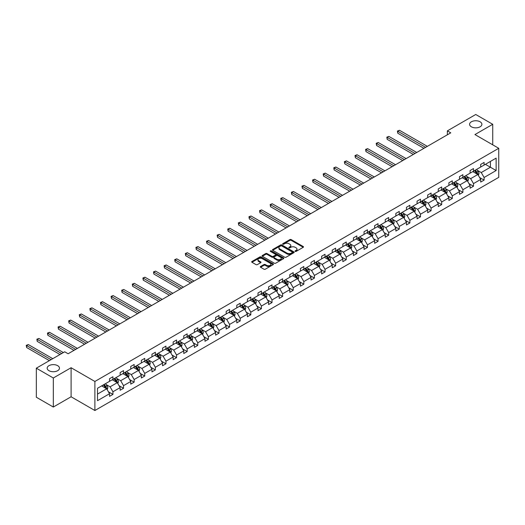 <?xml version="1.0" encoding="UTF-8"?>
<svg xmlns="http://www.w3.org/2000/svg" width="525" height="525" viewBox="0 0 525 525"><rect width="100%" height="100%" fill="white"/><g stroke="black" fill="none" stroke-linecap="round" stroke-linejoin="round"><path stroke-width="0.79" d="M57.671 365.669A6.156 3.55 0 0 0 50.964 364.901A6.156 3.55 0 0 0 47.165 368.183A6.156 3.55 0 0 0 48.969 370.696A6.156 3.55 0 0 0 55.676 371.464A6.156 3.55 0 0 0 59.469 368.183A6.156 3.55 0 0 0 57.671 365.669M480.093 121.787A6.156 3.55 0 0 0 473.386 121.019A6.156 3.55 0 0 0 469.586 124.3A6.156 3.55 0 0 0 471.391 126.814A6.156 3.55 0 0 0 478.091 127.582A6.156 3.55 0 0 0 481.891 124.3A6.156 3.55 0 0 0 480.093 121.787M295.207 251.396A0.663 0.381 0 0 0 296.139 251.396L303.233 247.301A0.945 0.545 0 0 0 303.509 246.914A0.945 0.545 0 0 0 303.233 246.533L291.217 239.597A0.945 0.545 0 0 0 289.885 239.597L282.798 243.692A0.663 0.381 0 0 0 283.73 244.23L284.648 243.698A3.019 1.746 0 0 1 288.921 243.698L289.918 244.276A3.019 1.746 0 0 1 290.804 245.51A3.019 1.746 0 0 1 289.918 246.743L288.999 247.275A0.663 0.381 0 0 0 289.938 247.813L290.85 247.282A3.019 1.746 0 0 1 295.122 247.282L296.126 247.859A3.019 1.746 0 0 1 297.006 249.093A3.019 1.746 0 0 1 296.126 250.327L295.207 250.858A0.663 0.381 0 0 0 295.207 251.396L295.207 250.858M260.59 266.483A0.945 0.545 0 0 0 260.315 266.871A0.945 0.545 0 0 0 260.59 267.258L263.963 269.2A0.945 0.545 0 0 0 265.296 269.2L273.171 264.659A0.945 0.545 0 0 0 273.446 264.272A0.945 0.545 0 0 0 273.171 263.885L261.161 256.955A0.945 0.545 0 0 0 259.822 256.955L251.954 261.496A0.945 0.545 0 0 0 251.678 261.883A0.945 0.545 0 0 0 251.954 262.27L256.023 264.62A0.945 0.545 0 0 0 257.355 264.62L260.728 262.671A0.945 0.545 0 0 0 261.004 262.29A0.945 0.545 0 0 0 260.728 261.903L258.707 260.735A2.527 1.457 0 0 1 257.965 259.704A2.527 1.457 0 0 1 259.527 258.359A2.527 1.457 0 0 1 262.277 258.674L270.185 263.242A2.527 1.457 0 0 1 270.926 264.272A2.527 1.457 0 0 1 269.364 265.617A2.527 1.457 0 0 1 266.615 265.302L265.296 264.541A0.945 0.545 0 0 0 263.963 264.541L260.59 266.483L260.59 267.258L263.963 265.328L263.963 264.541M71.098 367.73L53.32 377.993L36.323 368.183L36.323 397.228L53.32 407.039L71.098 396.775L94.887 410.511L94.887 381.465L71.098 367.73L71.098 396.775M492.732 144.828L492.732 124.3L474.954 134.564L498.75 148.299L94.887 381.465M492.732 124.3L475.742 114.489L447.359 130.876L447.359 134.8M36.323 368.183L64.706 351.796L68.106 353.758L450.758 132.838L447.359 130.876M284.714 257.224A0.945 0.545 0 0 0 286.046 257.224L293.921 252.676A0.945 0.545 0 0 0 294.197 252.289A0.945 0.545 0 0 0 293.921 251.908L281.912 244.972A0.945 0.545 0 0 0 280.58 244.972L272.705 249.519A0.945 0.545 0 0 0 272.429 249.9A0.945 0.545 0 0 0 272.705 250.287L284.714 257.224M270.664 251.534A0.663 0.381 0 0 1 271.333 251.632L283.533 258.674L275.671 263.209A0.945 0.545 0 0 1 274.339 263.209L262.329 256.279L262.329 255.504A0.945 0.545 0 0 0 262.054 255.892A0.945 0.545 0 0 0 262.329 256.279M262.329 255.504L265.696 253.562A0.945 0.545 0 0 1 267.035 253.562L271.904 256.371A0.945 0.545 0 0 0 273.236 256.371L275.474 255.084A0.945 0.545 0 0 0 275.75 254.697A0.945 0.545 0 0 0 275.474 254.31L270.401 251.383A0.663 0.381 0 0 1 271.333 250.845L283.546 257.893A0.945 0.545 0 0 1 283.822 258.28A0.945 0.545 0 0 1 283.546 258.668L283.546 257.893M53.32 377.993L53.32 407.039M97.506 388.277L109.535 381.334L109.535 378.702L112.934 376.74L112.934 379.365L120.14 375.211L120.14 372.579L123.539 370.617L123.539 373.249L130.745 369.088L130.745 366.457L134.144 364.494L134.144 367.126L141.35 362.965L141.35 360.334L144.749 358.372L144.749 361.003L151.955 356.842L151.955 354.211L155.354 352.249L155.354 354.88L162.56 350.72L162.56 348.088L165.959 346.126L165.959 348.758L173.165 344.597L173.165 341.965L176.564 340.003L176.564 342.635L183.77 338.474L183.77 335.842L187.169 333.88L187.169 336.512L194.375 332.351L194.375 329.72L197.774 327.757L197.774 330.389L204.98 326.228L204.98 323.597L208.379 321.635L208.379 324.266L215.585 320.106L215.585 317.474L218.984 315.512L218.984 318.143L226.19 313.983L226.19 311.351L229.589 309.389L229.589 312.021L236.795 307.86L236.795 305.228L240.194 303.266L240.194 305.898L247.4 301.737L247.4 299.106L250.799 297.143L250.799 299.775L258.005 295.614L258.005 292.983L261.404 291.021L261.404 293.652L268.61 289.492L268.61 286.86L272.009 284.898L272.009 287.529L279.215 283.369L279.215 280.737L282.614 278.775L282.614 281.407L289.82 277.246L289.82 274.614L293.219 272.652L293.219 275.284L300.425 271.123L300.425 268.498L303.824 266.529L303.824 269.161L311.03 265L311.03 262.375L314.423 260.413L314.423 263.038L321.628 258.877L321.628 256.252L325.027 254.29L325.027 256.915L332.233 252.755L332.233 250.13L335.632 248.168L335.632 250.793L342.838 246.632L342.838 244.007L346.238 242.045L346.238 244.67L353.443 240.509L353.443 237.884L356.842 235.922L356.842 238.547L364.048 234.386L364.048 231.761L367.447 229.799L367.447 232.424L374.653 228.263L374.653 225.638L378.053 223.676L378.053 226.301L385.258 222.147L385.258 219.516L388.658 217.553L388.658 220.178L395.863 216.024L395.863 213.393L399.262 211.431L399.262 214.062L406.468 209.902L406.468 207.27L409.867 205.308L409.867 207.939L417.073 203.779L417.073 201.147L420.473 199.185L420.473 201.817L427.678 197.656L427.678 195.024L431.077 193.062L431.077 195.694L438.283 191.533L438.283 188.902L441.683 186.939L441.683 189.571L448.888 185.41L448.888 182.779L452.288 180.817L452.288 183.448L459.493 179.287L459.493 176.656L462.892 174.694L462.892 177.325L470.098 173.165L470.098 170.533L473.498 168.571L473.498 171.202L480.703 167.042L480.703 164.41L484.102 162.448L484.102 165.08L496.132 158.13L496.132 170.533L484.102 177.483L484.102 180.108L480.703 182.07L480.703 179.445L473.498 183.606L473.498 186.231L470.098 188.193L470.098 185.568L462.892 189.728L462.892 192.353L459.493 194.316L459.493 191.691L452.288 195.851L452.288 198.476L448.888 200.438L448.888 197.813L441.683 201.974L441.683 204.599L438.283 206.561L438.283 203.936L431.077 208.097L431.077 210.722L427.678 212.684L427.678 210.059L420.473 214.213L420.473 216.845L417.073 218.807L417.073 216.182L409.867 220.336L409.867 222.968L406.468 224.93L406.468 222.298L399.262 226.459L399.262 229.09L395.863 231.052L395.863 228.421L388.658 232.582L388.658 235.213L385.258 237.175L385.258 234.544L378.053 238.704L378.053 241.336L374.653 243.298L374.653 240.667L367.447 244.827L367.447 247.459L364.048 249.421L364.048 246.789L356.842 250.95L356.842 253.582L353.443 255.544L353.443 252.912L346.238 257.073L346.238 259.704L342.838 261.667L342.838 259.035L335.632 263.196L335.632 265.827L332.233 267.789L332.233 265.158L325.027 269.318L325.027 271.95L321.628 273.912L321.628 271.281L314.423 275.441L314.423 278.073L311.03 280.035L311.03 277.403L303.824 281.564L303.824 284.196L300.425 286.158L300.425 283.526L293.219 287.687L293.219 290.318L289.82 292.281L289.82 289.649L282.614 293.81L282.614 296.441L279.215 298.403L279.215 295.772L272.009 299.933L272.009 302.564L268.61 304.526L268.61 301.895L261.404 306.055L261.404 308.687L258.005 310.649L258.005 308.017L250.799 312.178L250.799 314.81L247.4 316.772L247.4 314.14L240.194 318.301L240.194 320.933L236.795 322.895L236.795 320.263L229.589 324.424L229.589 327.049L226.19 329.017L226.19 326.386L218.984 330.547L218.984 333.172L215.585 335.134L215.585 332.509L208.379 336.669L208.379 339.294L204.98 341.257L204.98 338.632L197.774 342.792L197.774 345.417L194.375 347.379L194.375 344.754L187.169 348.915L187.169 351.54L183.77 353.502L183.77 350.877L176.564 355.038L176.564 357.663L173.165 359.625L173.165 357L165.959 361.161L165.959 363.786L162.56 365.748L162.56 363.123L155.354 367.283L155.354 369.908L151.955 371.871L151.955 369.246L144.749 373.4L144.749 376.031L141.35 377.993L141.35 375.368L134.144 379.523L134.144 382.154L130.745 384.116L130.745 381.485L123.539 385.645L123.539 388.277L120.14 390.239L120.14 387.608L112.934 391.768L112.934 394.4L109.535 396.362L109.535 393.73L97.506 400.68L97.506 388.277M94.887 410.511L498.75 177.345L498.75 148.299M112.258 379.759L117.285 382.666L110.079 386.827L106.148 384.556M110.079 386.827L112.934 391.768M117.285 382.666L120.14 387.608M109.535 380.704L110.079 381.019L112.934 379.365M122.863 373.636L127.89 376.543L120.684 380.704L116.753 378.433M120.684 380.704L123.539 385.645M127.89 376.543L130.745 381.485M120.14 374.581L120.684 374.896L123.539 373.249M133.468 367.513L138.495 370.42L131.289 374.581L127.358 372.31M131.289 374.581L134.144 379.523M138.495 370.42L141.35 375.368M130.745 368.458L131.289 368.773L134.144 367.126M144.073 361.39L149.1 364.298L141.894 368.458L137.963 366.188M141.894 368.458L144.749 373.4M149.1 364.298L151.955 369.246M141.35 362.335L141.894 362.65L144.749 361.003M154.678 355.267L159.705 358.175L152.499 362.335L148.568 360.065M152.499 362.335L155.354 367.283M159.705 358.175L162.56 363.123M151.955 356.212L152.499 356.527L155.354 354.88M165.283 349.145L170.31 352.052L163.104 356.212L159.173 353.942M163.104 356.212L165.959 361.161M170.31 352.052L173.165 357M162.56 350.09L163.104 350.405L165.959 348.758M175.882 343.028L180.915 345.929L173.709 350.09L169.772 347.819M173.709 350.09L176.564 355.038M180.915 345.929L183.77 350.877M173.165 343.967L173.709 344.282L176.564 342.635M186.487 336.906L191.52 339.806L184.314 343.967L180.377 341.696M184.314 343.967L187.169 348.915M191.52 339.806L194.375 344.754M183.77 337.844L184.314 338.159L187.169 336.512M197.092 330.783L202.125 333.683L194.919 337.844L190.982 335.573M194.919 337.844L197.774 342.792M202.125 333.683L204.98 338.632M194.375 331.721L194.919 332.036L197.774 330.389M207.697 324.66L212.73 327.561L205.524 331.721L201.587 329.451M205.524 331.721L208.379 336.669M212.73 327.561L215.585 332.509M204.98 325.598L205.524 325.913L208.379 324.266M218.302 318.537L223.335 321.438L216.129 325.598L212.192 323.328M216.129 325.598L218.984 330.547M223.335 321.438L226.19 326.386M215.585 319.476L216.129 319.791L218.984 318.143M228.907 312.414L233.94 315.315L226.734 319.476L222.797 317.205M226.734 319.476L229.589 324.424M233.94 315.315L236.795 320.263M226.19 313.353L226.734 313.668L229.589 312.021M239.512 306.292L244.545 309.192L237.339 313.353L233.402 311.082M237.339 313.353L240.194 318.301M244.545 309.192L247.4 314.14M236.795 307.23L237.339 307.545L240.194 305.898M250.117 300.169L255.15 303.069L247.944 307.23L244.007 304.959M247.944 307.23L250.799 312.178M255.15 303.069L258.005 308.017M247.4 301.107L247.944 301.422L250.799 299.775M260.722 294.046L265.755 296.947L258.549 301.107L254.612 298.837M258.549 301.107L261.404 306.055M265.755 296.947L268.61 301.895M258.005 294.984L258.549 295.299L261.404 293.652M271.327 287.923L276.36 290.824L269.154 294.984L265.217 292.714M269.154 294.984L272.009 299.933M276.36 290.824L279.215 295.772M268.61 288.862L269.154 289.177L272.009 287.529M281.932 281.8L286.965 284.701L279.759 288.862L275.822 286.591M279.759 288.862L282.614 293.81M286.965 284.701L289.82 289.649M279.215 282.739L279.759 283.054L282.614 281.407M292.537 275.678L297.57 278.585L290.364 282.739L286.427 280.468M290.364 282.739L293.219 287.687M297.57 278.585L300.425 283.526M289.82 276.616L290.364 276.931L293.219 275.284M303.142 269.555L308.168 272.462L300.963 276.616L297.032 274.345M300.963 276.616L303.824 281.564M308.168 272.462L311.03 277.403M300.425 270.5L300.963 270.808L303.824 269.161M313.747 263.432L318.773 266.339L311.568 270.5L307.637 268.223M311.568 270.5L314.423 275.441M318.773 266.339L321.628 271.281M311.03 264.377L311.568 264.685L314.423 263.038M324.352 257.309L329.378 260.216L322.173 264.377L318.242 262.1M322.173 264.377L325.027 269.318M329.378 260.216L332.233 265.158M321.628 258.254L322.173 258.562L325.027 256.915M334.957 251.186L339.983 254.093L332.778 258.254L328.847 255.977M332.778 258.254L335.632 263.196M339.983 254.093L342.838 259.035M332.233 252.131L332.778 252.44L335.632 250.793M345.562 245.063L350.588 247.971L343.383 252.131L339.452 249.854M343.383 252.131L346.238 257.073M350.588 247.971L353.443 252.912M342.838 246.008L343.383 246.323L346.238 244.67M356.167 238.941L361.193 241.848L353.988 246.008L350.057 243.738M353.988 246.008L356.842 250.95M361.193 241.848L364.048 246.789M353.443 239.886L353.988 240.201L356.842 238.547M366.772 232.818L371.798 235.725L364.593 239.886L360.662 237.615M364.593 239.886L367.447 244.827M371.798 235.725L374.653 240.667M364.048 233.763L364.593 234.078L367.447 232.424M377.377 226.695L382.403 229.602L375.198 233.763L371.267 231.492M375.198 233.763L378.053 238.704M382.403 229.602L385.258 234.544M374.653 227.64L375.198 227.955L378.053 226.301M387.982 220.572L393.008 223.479L385.803 227.64L381.872 225.369M385.803 227.64L388.658 232.582M393.008 223.479L395.863 228.421M385.258 221.517L385.803 221.832L388.658 220.178M398.58 214.449L403.613 217.357L396.408 221.517L392.47 219.247M396.408 221.517L399.262 226.459M403.613 217.357L406.468 222.298M395.863 215.394L396.408 215.709L399.262 214.062M409.185 208.327L414.218 211.234L407.013 215.394L403.075 213.124M407.013 215.394L409.867 220.336M414.218 211.234L417.073 216.182M406.468 209.272L407.013 209.587L409.867 207.939M419.79 202.204L424.823 205.111L417.618 209.272L413.68 207.001M417.618 209.272L420.473 214.213M424.823 205.111L427.678 210.059M417.073 203.149L417.618 203.464L420.473 201.817M430.395 196.081L435.428 198.988L428.223 203.149L424.285 200.878M428.223 203.149L431.077 208.097M435.428 198.988L438.283 203.936M427.678 197.026L428.223 197.341L431.077 195.694M441 189.958L446.033 192.865L438.828 197.026L434.89 194.755M438.828 197.026L441.683 201.974M446.033 192.865L448.888 197.813M438.283 190.903L438.828 191.218L441.683 189.571M451.605 183.842L456.638 186.743L449.433 190.903L445.495 188.632M449.433 190.903L452.288 195.851M456.638 186.743L459.493 191.691M448.888 184.78L449.433 185.095L452.288 183.448M462.21 177.719L467.243 180.62L460.038 184.78L456.1 182.51M460.038 184.78L462.892 189.728M467.243 180.62L470.098 185.568M459.493 178.657L460.038 178.973L462.892 177.325M472.815 171.596L477.848 174.497L470.643 178.657L466.705 176.387M470.643 178.657L473.498 183.606M477.848 174.497L480.703 179.445M470.098 172.535L470.643 172.85L473.498 171.202M485.395 164.332L490.422 167.239L481.248 172.535L477.31 170.264M481.248 172.535L484.102 177.483M496.132 170.533L490.422 167.239L490.422 161.431L496.132 158.13M480.703 166.412L481.248 166.727L484.102 165.08M97.506 394.085L106.68 388.789L101.653 385.882M106.68 388.789L109.535 393.73M479.581 177.502L484.102 180.108M468.976 183.625L473.498 186.231M458.371 189.748L462.892 192.353M447.766 195.871L452.288 198.476M437.161 201.994L441.683 204.599M426.556 208.117L431.077 210.722M415.951 214.233L420.473 216.845M405.346 220.356L409.867 222.968M394.741 226.478L399.262 229.09M384.136 232.601L388.658 235.213M373.531 238.724L378.053 241.336M362.926 244.847L367.447 247.459M352.321 250.97L356.842 253.582M341.716 257.092L346.238 259.704M331.118 263.215L335.632 265.827M320.512 269.338L325.027 271.95M309.908 275.461L314.423 278.073M299.303 281.584L303.824 284.196M288.697 287.707L293.219 290.318M278.092 293.829L282.614 296.441M267.488 299.952L272.009 302.564M256.882 306.075L261.404 308.687M246.277 312.198L250.799 314.81M235.673 318.321L240.194 320.933M225.067 324.443L229.589 327.049M214.463 330.566L218.984 333.172M203.857 336.689L208.379 339.294M193.252 342.812L197.774 345.417M182.648 348.935L187.169 351.54M172.043 355.058L176.564 357.663M161.438 361.18L165.959 363.786M150.833 367.303L155.354 369.908M140.227 373.419L144.749 376.031M129.623 379.542L134.144 382.154M119.018 385.665L123.539 388.277M108.419 391.788L112.934 394.4M295.47 251.488L296.126 251.107A3.019 1.746 0 0 0 297.006 249.88L297.006 249.093M290.804 245.51L290.804 246.297A3.019 1.746 0 0 1 289.918 247.524L289.268 247.905M303.233 246.533L303.233 247.301L291.217 240.384A0.945 0.545 0 0 0 289.885 240.384L283.06 244.322M293.908 252.683L281.912 245.752A0.945 0.545 0 0 0 280.58 245.752L272.718 250.294L272.705 249.519M292.254 252.558A0.663 0.381 0 0 0 292.254 252.02L281.708 245.936A0.663 0.381 0 0 0 280.777 245.936L279.812 246.494A3.019 1.746 0 0 0 278.926 247.728A3.019 1.746 0 0 0 279.812 248.955L287.017 253.116A3.019 1.746 0 0 0 291.29 253.116L292.254 252.558L292.254 253.345A0.663 0.381 0 0 0 292.445 253.076L292.445 252.289M278.926 247.728L278.926 248.509A3.019 1.746 0 0 0 279.812 249.743L279.812 248.955M292.254 253.345L291.29 253.903A3.019 1.746 0 0 1 287.017 253.903L279.812 249.743M262.342 256.285L265.696 254.349L265.696 253.562M275.75 254.697L275.75 255.485A0.945 0.545 0 0 1 275.474 255.865L273.236 257.158A0.945 0.545 0 0 1 271.904 257.158L267.035 254.349A0.945 0.545 0 0 0 265.696 254.349M276.957 259.291A2.527 1.457 0 0 0 279.707 259.606A2.527 1.457 0 0 0 281.269 258.261A2.527 1.457 0 0 0 280.527 257.23L277.738 255.623A0.945 0.545 0 0 0 276.406 255.623L274.175 256.915A0.945 0.545 0 0 0 273.892 257.296A0.945 0.545 0 0 0 274.175 257.683L276.957 259.291L276.957 260.078A2.527 1.457 0 0 0 279.707 260.393A2.527 1.457 0 0 0 281.269 259.048L281.269 258.261M273.892 257.296L273.892 258.083A0.945 0.545 0 0 0 274.175 258.471L274.175 257.683M276.957 260.078L274.175 258.471M270.926 264.272L270.926 265.053A2.527 1.457 0 0 1 269.364 266.405A2.527 1.457 0 0 1 266.615 266.09L265.296 265.328A0.945 0.545 0 0 0 263.963 265.328M257.965 259.704L257.965 260.492A2.527 1.457 0 0 0 258.707 261.522L258.707 260.735M260.728 261.903L260.728 262.671L258.707 261.522M273.171 263.885L273.171 264.659L261.161 257.736A0.945 0.545 0 0 0 259.822 257.736L251.967 262.277L251.954 261.496M478.36 175.396L478.99 173.585A2.546 1.47 -120 0 0 478.177 171.419L476.648 169.378M473.911 172.226L473.248 171.34M427.337 146.357L399.486 130.279L397.786 131.257L397.786 133.219L423.938 148.319M477.468 174.28L477.612 173.696A2.546 1.47 -120 0 0 476.884 172.161L475.355 170.126M474.718 170.494L476.398 172.738A1.299 0.748 60 0 1 476.634 173.132L477.612 173.696M474.541 170.599L476.07 172.633A2.546 1.47 60 0 1 476.7 173.841M397.786 133.219L397.412 131.047L425.637 147.341M397.412 131.047L399.486 130.279M467.755 181.519L468.385 179.707A2.546 1.47 -120 0 0 467.572 177.542L466.042 175.501M463.306 178.349L462.643 177.463M416.732 152.48L388.881 136.402L387.181 137.379L387.181 139.342L413.333 154.442M466.863 180.403L467.007 179.819A2.546 1.47 -120 0 0 466.279 178.283L464.75 176.249M464.113 176.617L465.793 178.861A1.299 0.748 60 0 1 466.029 179.255L467.007 179.819M463.936 176.722L465.465 178.756A2.546 1.47 60 0 1 466.095 179.963M387.181 139.342L386.807 137.169L415.032 153.464M386.807 137.169L388.881 136.402M457.157 187.635L457.78 185.83A2.546 1.47 -120 0 0 456.967 183.665L455.438 181.624M452.701 184.472L452.038 183.586M406.127 158.602L378.276 142.524L376.576 143.502L376.576 145.464L402.727 160.565M456.258 186.526L456.402 185.942A2.546 1.47 -120 0 0 455.674 184.406L454.151 182.372M453.508 182.739L455.188 184.984A1.299 0.748 60 0 1 455.424 185.377L456.402 185.942M453.331 182.844L454.86 184.879A2.546 1.47 60 0 1 455.497 186.08M376.576 145.464L376.202 143.286L404.427 159.587M376.202 143.286L378.276 142.524M446.552 193.758L447.175 191.953A2.546 1.47 -120 0 0 446.362 189.787L444.833 187.747M442.096 190.595L441.433 189.709M395.522 164.725L367.671 148.647L365.971 149.625L365.971 151.587L392.123 166.688M445.659 192.649L445.797 192.065A2.546 1.47 -120 0 0 445.069 190.529L443.546 188.495M442.903 188.862L444.583 191.107A1.299 0.748 60 0 1 444.819 191.5L445.797 192.065M442.726 188.967L444.255 191.002A2.546 1.47 60 0 1 444.892 192.202M365.971 151.587L365.597 149.408L393.822 165.71M365.597 149.408L367.671 148.647M435.947 199.881L436.57 198.076A2.546 1.47 -120 0 0 435.757 195.91L434.227 193.869M431.491 196.718L430.828 195.832M384.917 170.848L357.066 154.77L355.366 155.748L355.366 157.71L381.517 172.81M435.054 198.772L435.192 198.188A2.546 1.47 -120 0 0 434.464 196.652L432.941 194.618M432.298 194.985L433.978 197.229A1.299 0.748 60 0 1 434.214 197.623L435.192 198.188M432.121 195.09L433.65 197.124A2.546 1.47 60 0 1 434.287 198.325M355.366 157.71L354.998 155.531L383.217 171.826M354.998 155.531L357.066 154.77M425.342 206.003L425.965 204.199A2.546 1.47 -120 0 0 425.152 202.033L423.623 199.992M420.886 202.84L420.23 201.954M374.312 176.971L346.467 160.893L344.767 161.871L344.767 163.833L370.913 178.933M424.449 204.894L424.587 204.31A2.546 1.47 -120 0 0 423.859 202.775L422.336 200.74M421.693 201.108L423.373 203.352A1.299 0.748 60 0 1 423.609 203.746L424.587 204.31M421.516 201.213L423.045 203.247A2.546 1.47 60 0 1 423.682 204.448M344.767 163.833L344.393 161.654L372.612 177.949M344.393 161.654L346.467 160.893M414.737 212.126L415.36 210.322A2.546 1.47 -120 0 0 414.547 208.156L413.024 206.115M410.281 208.963L409.625 208.077M363.707 183.094L335.862 167.016L334.162 167.993L334.162 169.956L360.314 185.056M413.844 211.017L413.982 210.433A2.546 1.47 -120 0 0 413.254 208.898L411.731 206.863M411.088 207.231L412.768 209.475A1.299 0.748 60 0 1 413.004 209.869L413.982 210.433M410.911 207.336L412.44 209.37A2.546 1.47 60 0 1 413.077 210.571M334.162 169.956L333.788 167.777L362.007 184.072M333.788 167.777L335.862 167.016M404.132 218.249L404.755 216.444A2.546 1.47 -120 0 0 403.942 214.279L402.419 212.238M399.676 215.086L399.02 214.2M353.108 189.217L325.257 173.138L323.558 174.116L323.558 176.078L349.709 191.179M403.239 217.14L403.377 216.556A2.546 1.47 -120 0 0 402.649 215.02L401.126 212.986M400.49 213.353L402.163 215.598A1.299 0.748 60 0 1 402.399 215.992L403.377 216.556M400.306 213.458L401.835 215.493A2.546 1.47 60 0 1 402.472 216.694M323.558 176.078L323.183 173.9L351.409 190.194M323.183 173.9L325.257 173.138M393.527 224.372L394.15 222.567A2.546 1.47 -120 0 0 393.337 220.402L391.814 218.361M389.077 221.209L388.415 220.323M342.503 195.339L314.652 179.261L312.952 180.239L312.952 182.201L339.104 197.302M392.634 223.263L392.772 222.679A2.546 1.47 -120 0 0 392.044 221.143L390.521 219.109M389.885 219.476L391.565 221.721A1.299 0.748 60 0 1 391.794 222.114L392.772 222.679M389.708 219.575L391.23 221.616A2.546 1.47 60 0 1 391.867 222.817M312.952 182.201L312.578 180.023L340.804 196.317M312.578 180.023L314.652 179.261M382.922 230.495L383.545 228.69A2.546 1.47 -120 0 0 382.732 226.518L381.209 224.483M378.473 227.332L377.81 226.446M331.898 201.462L304.047 185.384L302.348 186.362L302.348 188.324L328.499 203.424M382.029 229.386L382.174 228.802A2.546 1.47 -120 0 0 381.439 227.266L379.916 225.232M379.28 225.599L380.96 227.837A1.299 0.748 60 0 1 381.189 228.237L382.174 228.802M379.102 225.698L380.625 227.738A2.546 1.47 60 0 1 381.262 228.939M302.348 188.324L301.973 186.145L330.199 202.44M301.973 186.145L304.047 185.384M372.317 236.618L372.94 234.813A2.546 1.47 -120 0 0 372.127 232.641L370.604 230.606M367.867 233.454L367.205 232.568M321.293 207.585L293.442 191.507L291.743 192.485L291.743 194.447L317.894 209.547M371.424 235.508L371.569 234.924A2.546 1.47 -120 0 0 370.834 233.389L369.311 231.354M368.675 231.722L370.355 233.96A1.299 0.748 60 0 1 370.591 234.36L371.569 234.924M368.498 231.82L370.02 233.861A2.546 1.47 60 0 1 370.657 235.062M291.743 194.447L291.368 192.268L319.594 208.563M291.368 192.268L293.442 191.507M361.712 242.74L362.335 240.936A2.546 1.47 -120 0 0 361.522 238.763L359.999 236.729M357.262 239.577L356.6 238.691M310.688 213.708L282.837 197.63L281.137 198.607L281.137 200.57L307.289 215.67M360.819 241.631L360.964 241.047A2.546 1.47 -120 0 0 360.235 239.512L358.706 237.477M358.07 237.845L359.75 240.082A1.299 0.748 60 0 1 359.986 240.476L360.964 241.047M357.892 237.943L359.415 239.984A2.546 1.47 60 0 1 360.052 241.185M281.137 200.57L280.763 198.391L308.989 214.686M280.763 198.391L282.837 197.63M351.107 248.863L351.73 247.058A2.546 1.47 -120 0 0 350.917 244.886L349.394 242.852M346.658 245.7L345.995 244.814M300.083 219.831L272.232 203.746L270.533 204.73L270.533 206.692L296.684 221.793M350.214 247.754L350.359 247.17A2.546 1.47 -120 0 0 349.63 245.634L348.101 243.6M347.465 243.968L349.145 246.205A1.299 0.748 60 0 1 349.381 246.599L350.359 247.17M347.288 244.066L348.81 246.107A2.546 1.47 60 0 1 349.447 247.308M270.533 206.692L270.158 204.514L298.384 220.808M270.158 204.514L272.232 203.746M340.502 254.986L341.125 253.181A2.546 1.47 -120 0 0 340.312 251.009L338.789 248.975M336.053 251.823L335.39 250.937M289.478 225.953L261.627 209.869L259.928 210.853L259.928 212.815L286.079 227.916M339.609 253.877L339.754 253.286A2.546 1.47 -120 0 0 339.025 251.757L337.496 249.723M336.86 250.09L338.54 252.328A1.299 0.748 60 0 1 338.776 252.722L339.754 253.286M336.683 250.189L338.205 252.23A2.546 1.47 60 0 1 338.842 253.431M259.928 212.815L259.553 210.637L287.779 226.931M259.553 210.637L261.627 209.869M329.897 261.109L330.52 259.304A2.546 1.47 -120 0 0 329.707 257.132L328.184 255.098M325.447 257.939L324.785 257.06M278.873 232.076L251.022 215.992L249.323 216.976L249.323 218.938L275.474 234.038M329.004 260L329.149 259.409A2.546 1.47 -120 0 0 328.42 257.88L326.891 255.839M326.255 256.213L327.935 258.451A1.299 0.748 60 0 1 328.171 258.845L329.149 259.409M326.077 256.312L327.6 258.353A2.546 1.47 60 0 1 328.237 259.553M249.323 218.938L248.948 216.759L277.174 233.054M248.948 216.759L251.022 215.992M319.292 267.232L319.915 265.427A2.546 1.47 -120 0 0 319.108 263.255L317.579 261.22M314.842 264.062L314.18 263.183M268.268 238.199L240.417 222.114L238.718 223.099L238.718 225.061L264.869 240.161M318.399 266.123L318.544 265.532A2.546 1.47 -120 0 0 317.815 264.003L316.286 261.962M315.65 262.336L317.33 264.574A1.299 0.748 60 0 1 317.566 264.967L318.544 265.532M315.473 262.434L316.995 264.475A2.546 1.47 60 0 1 317.632 265.676M238.718 225.061L238.343 222.882L266.569 239.177M238.343 222.882L240.417 222.114M308.687 273.354L309.31 271.55A2.546 1.47 -120 0 0 308.503 269.377L306.974 267.343M304.238 270.185L303.575 269.305M257.663 244.322L229.812 228.237L228.113 229.222L228.113 231.184L254.264 246.284M307.794 272.239L307.939 271.655A2.546 1.47 -120 0 0 307.21 270.126L305.681 268.085M305.045 268.459L306.725 270.697A1.299 0.748 60 0 1 306.961 271.09L307.939 271.655M304.868 268.557L306.39 270.598A2.546 1.47 60 0 1 307.027 271.799M228.113 231.184L227.738 229.005L255.964 245.3M227.738 229.005L229.812 228.237M298.082 279.477L298.705 277.673A2.546 1.47 -120 0 0 297.898 275.5L296.369 273.466M293.632 276.308L292.97 275.428M247.058 250.438L219.207 234.36L217.507 235.344L217.507 237.307L243.659 252.407M297.189 278.362L297.334 277.777A2.546 1.47 -120 0 0 296.605 276.248L295.076 274.207M294.44 274.582L296.12 276.819A1.299 0.748 60 0 1 296.356 277.213L297.334 277.777M294.262 274.68L295.785 276.721A2.546 1.47 60 0 1 296.422 277.922M217.507 237.307L217.133 235.128L245.359 251.423M217.133 235.128L219.207 234.36M287.477 285.6L288.107 283.795A2.546 1.47 -120 0 0 287.293 281.623L285.764 279.589M283.027 282.43L282.365 281.551M236.453 256.561L208.602 240.483L206.902 241.467L206.902 243.429L233.054 258.523M286.584 284.484L286.729 283.9A2.546 1.47 -120 0 0 286 282.371L284.471 280.33M283.835 280.698L285.515 282.942A1.299 0.748 60 0 1 285.751 283.336L286.729 283.9M283.658 280.803L285.187 282.844A2.546 1.47 60 0 1 285.817 284.045M206.902 243.429L206.528 241.251L234.754 257.545M206.528 241.251L208.602 240.483M276.872 291.723L277.502 289.918A2.546 1.47 -120 0 0 276.688 287.746L275.159 285.712M272.423 288.553L271.76 287.674M225.848 262.684L197.997 246.606L196.298 247.59L196.298 249.552L222.449 264.646M275.979 290.607L276.124 290.023A2.546 1.47 -120 0 0 275.395 288.494L273.866 286.453M273.23 286.821L274.91 289.065A1.299 0.748 60 0 1 275.146 289.459L276.124 290.023M273.053 286.926L274.582 288.967A2.546 1.47 60 0 1 275.212 290.168M196.298 249.552L195.923 247.373L224.149 263.668M195.923 247.373L197.997 246.606M266.267 297.846L266.897 296.041A2.546 1.47 -120 0 0 266.083 293.869L264.554 291.834M261.817 294.676L261.155 293.797M215.243 268.807L187.392 252.728L185.692 253.713L185.692 255.675L211.844 270.769M265.374 296.73L265.519 296.146A2.546 1.47 -120 0 0 264.79 294.617L263.261 292.576M262.625 292.943L264.305 295.188A1.299 0.748 60 0 1 264.541 295.582L265.519 296.146M262.447 293.048L263.977 295.083A2.546 1.47 60 0 1 264.607 296.29M185.692 255.675L185.318 253.496L213.544 269.791M185.318 253.496L187.392 252.728M255.662 303.968L256.292 302.164A2.546 1.47 -120 0 0 255.478 299.992L253.949 297.957M251.213 300.799L250.55 299.919M204.638 274.929L176.787 258.851L175.088 259.836L175.088 261.798L201.239 276.892M254.769 302.853L254.914 302.269A2.546 1.47 -120 0 0 254.185 300.74L252.656 298.699M252.02 299.066L253.7 301.311A1.299 0.748 60 0 1 253.936 301.704L254.914 302.269M251.843 299.171L253.372 301.206A2.546 1.47 60 0 1 254.002 302.413M175.088 261.798L174.713 259.619L202.939 275.914M174.713 259.619L176.787 258.851M245.057 310.091L245.687 308.287A2.546 1.47 -120 0 0 244.873 306.114L243.344 304.08M240.607 306.922L239.945 306.042M194.033 281.052L166.182 264.974L164.482 265.958L164.482 267.921L190.634 283.014M244.164 308.976L244.309 308.392A2.546 1.47 -120 0 0 243.58 306.863L242.051 304.822M241.415 305.189L243.095 307.433A1.299 0.748 60 0 1 243.331 307.827L244.309 308.392M241.238 305.294L242.767 307.328A2.546 1.47 60 0 1 243.397 308.536M164.482 267.921L164.108 265.742L192.334 282.037M164.108 265.742L166.182 264.974M234.458 316.214L235.082 314.409A2.546 1.47 -120 0 0 234.268 312.237L232.739 310.203M230.002 313.044L229.34 312.165M183.428 287.175L155.577 271.097L153.877 272.081L153.877 274.043L180.029 289.137M233.559 315.098L233.704 314.514A2.546 1.47 -120 0 0 232.975 312.985L231.453 310.944M230.81 311.312L232.49 313.556A1.299 0.748 60 0 1 232.726 313.95L233.704 314.514M230.632 311.417L232.162 313.451A2.546 1.47 60 0 1 232.798 314.659M153.877 274.043L153.503 271.865L181.729 288.159M153.503 271.865L155.577 271.097M223.853 322.337L224.477 320.526A2.546 1.47 -120 0 0 223.663 318.36L222.134 316.319M219.398 319.167L218.735 318.281M172.823 293.298L144.972 277.22L143.273 278.204L143.273 280.166L169.424 295.26M222.961 321.221L223.099 320.637A2.546 1.47 -120 0 0 222.37 319.108L220.848 317.067M220.205 317.435L221.885 319.679A1.299 0.748 60 0 1 222.121 320.073L223.099 320.637M220.027 317.54L221.557 319.574A2.546 1.47 60 0 1 222.193 320.782M143.273 280.166L142.898 277.988L171.124 294.282M142.898 277.988L144.972 277.22M213.248 328.46L213.872 326.648A2.546 1.47 -120 0 0 213.058 324.483L211.529 322.442M208.793 325.29L208.13 324.404M162.218 299.421L134.367 283.342L132.667 284.32L132.667 286.289L158.819 301.383M212.356 327.344L212.494 326.76A2.546 1.47 -120 0 0 211.765 325.231L210.243 323.19M209.6 323.558L211.28 325.802A1.299 0.748 60 0 1 211.516 326.196L212.494 326.76M209.423 323.662L210.952 325.697A2.546 1.47 60 0 1 211.588 326.904M132.667 286.289L132.3 284.11L160.519 300.405M132.3 284.11L134.367 283.342M202.643 334.582L203.267 332.771A2.546 1.47 -120 0 0 202.453 330.606L200.924 328.565M198.188 331.413L197.531 330.527M151.613 305.543L123.769 289.465L122.069 290.443L122.069 292.405L148.214 307.506M201.751 333.467L201.889 332.883A2.546 1.47 -120 0 0 201.16 331.347L199.638 329.313M198.995 329.68L200.675 331.925A1.299 0.748 60 0 1 200.911 332.318L201.889 332.883M198.817 329.785L200.347 331.82A2.546 1.47 60 0 1 200.983 333.027M122.069 292.405L121.695 290.233L149.914 306.528M121.695 290.233L123.769 289.465M192.038 340.705L192.662 338.894A2.546 1.47 -120 0 0 191.848 336.728L190.326 334.688M187.582 337.536L186.926 336.65M141.008 311.666L113.164 295.588L111.464 296.566L111.464 298.528L137.616 313.628M191.146 339.59L191.284 339.006A2.546 1.47 -120 0 0 190.555 337.47L189.033 335.436M188.39 335.803L190.07 338.048A1.299 0.748 60 0 1 190.306 338.441L191.284 339.006M188.213 335.908L189.742 337.942A2.546 1.47 60 0 1 190.378 339.15M111.464 298.528L111.09 296.356L139.309 312.651M111.09 296.356L113.164 295.588M181.433 346.822L182.057 345.017A2.546 1.47 -120 0 0 181.243 342.851L179.721 340.81M176.977 343.658L176.321 342.773M130.41 317.789L102.559 301.711L100.859 302.689L100.859 304.651L127.011 319.751M180.541 345.712L180.679 345.128A2.546 1.47 -120 0 0 179.95 343.593L178.428 341.558M177.791 341.926L179.465 344.17A1.299 0.748 60 0 1 179.701 344.564L180.679 345.128M177.607 342.031L179.137 344.065A2.546 1.47 60 0 1 179.773 345.266M100.859 304.651L100.485 302.472L128.71 318.773M100.485 302.472L102.559 301.711M170.828 352.944L171.452 351.14A2.546 1.47 -120 0 0 170.638 348.974L169.116 346.933M166.379 349.781L165.716 348.895M119.805 323.912L91.954 307.834L90.254 308.812L90.254 310.774L116.406 325.874M169.936 351.835L170.074 351.251A2.546 1.47 -120 0 0 169.345 349.716L167.823 347.681M167.186 348.049L168.866 350.293A1.299 0.748 60 0 1 169.096 350.687L170.074 351.251M167.009 348.154L168.532 350.188A2.546 1.47 60 0 1 169.168 351.389M90.254 310.774L89.88 308.595L118.105 324.896M89.88 308.595L91.954 307.834M160.223 359.067L160.847 357.262A2.546 1.47 -120 0 0 160.033 355.097L158.511 353.056M155.774 355.904L155.111 355.018M109.2 330.035L81.349 313.957L79.649 314.934L79.649 316.897L105.801 331.997M159.331 357.958L159.475 357.374A2.546 1.47 -120 0 0 158.74 355.838L157.218 353.804M156.581 354.172L158.261 356.416A1.299 0.748 60 0 1 158.491 356.81L159.475 357.374M156.404 354.277L157.927 356.311A2.546 1.47 60 0 1 158.563 357.512M79.649 316.897L79.275 314.718L107.5 331.012M79.275 314.718L81.349 313.957M149.618 365.19L150.242 363.385A2.546 1.47 -120 0 0 149.428 361.22L147.906 359.179M145.169 362.027L144.506 361.141M98.595 336.158L70.744 320.079L69.044 321.057L69.044 323.019L95.196 338.12M148.726 364.081L148.87 363.497A2.546 1.47 -120 0 0 148.135 361.961L146.613 359.927M145.976 360.294L147.656 362.539A1.299 0.748 60 0 1 147.893 362.933L148.87 363.497M145.799 360.399L147.322 362.434A2.546 1.47 60 0 1 147.958 363.635M69.044 323.019L68.67 320.841L96.895 337.135M68.67 320.841L70.744 320.079M139.013 371.313L139.637 369.508A2.546 1.47 -120 0 0 138.823 367.342L137.301 365.302M134.564 368.15L133.901 367.264M87.99 342.28L60.139 326.202L58.439 327.18L58.439 329.142L84.591 344.242M138.121 370.204L138.265 369.62A2.546 1.47 -120 0 0 137.537 368.084L136.008 366.05M135.371 366.417L137.051 368.662A1.299 0.748 60 0 1 137.287 369.055L138.265 369.62M135.194 366.522L136.717 368.557A2.546 1.47 60 0 1 137.353 369.758M58.439 329.142L58.065 326.963L86.29 343.258M58.065 326.963L60.139 326.202M128.408 377.436L129.032 375.631A2.546 1.47 -120 0 0 128.218 373.465L126.696 371.424M123.959 374.273L123.296 373.387M77.385 348.403L49.534 332.325L47.834 333.303L47.834 335.265L73.986 350.365M127.516 376.327L127.66 375.742A2.546 1.47 -120 0 0 126.932 374.207L125.403 372.173M124.766 372.54L126.446 374.784A1.299 0.748 60 0 1 126.682 375.178L127.66 375.742M124.589 372.645L126.112 374.679A2.546 1.47 60 0 1 126.748 375.88M47.834 335.265L47.46 333.086L75.685 349.381M47.46 333.086L49.534 332.325M117.803 383.558L118.427 381.754A2.546 1.47 -120 0 0 117.613 379.588L116.091 377.547M113.354 380.395L112.691 379.509M63.381 352.564L38.929 338.448L37.229 339.426L37.229 341.388L59.981 354.526M116.911 382.449L117.055 381.865A2.546 1.47 -120 0 0 116.327 380.33L114.798 378.295M114.161 378.663L115.841 380.907A1.299 0.748 60 0 1 116.078 381.301L117.055 381.865M113.984 378.761L115.507 380.802A2.546 1.47 60 0 1 116.143 382.003M37.229 341.388L36.855 339.209L61.681 353.542M36.855 339.209L38.929 338.448M107.198 389.681L107.822 387.877A2.546 1.47 -120 0 0 107.008 385.704L105.486 383.67M102.749 386.518L102.086 385.632M52.776 358.687L28.324 344.571L26.624 345.548L26.624 347.511L49.376 360.649M106.306 388.572L106.45 387.988A2.546 1.47 -120 0 0 105.722 386.452L104.193 384.418M103.556 384.786L105.236 387.023A1.299 0.748 60 0 1 105.472 387.424L106.45 387.988M103.379 384.884L104.902 386.925A2.546 1.47 60 0 1 105.538 388.126M26.624 347.511L26.25 345.332L51.076 359.664M26.25 345.332L28.324 344.571M296.126 251.107L296.126 250.327M288.999 247.813L288.999 247.275M289.918 247.524L289.918 246.743M282.798 244.23L282.798 243.692M289.885 240.384L289.885 239.597M291.217 240.384L291.217 239.597M280.58 245.752L280.58 244.972M281.912 245.752L281.912 244.972M293.921 252.676L293.921 251.908M287.017 253.903L287.017 253.116M291.29 253.903L291.29 253.116M267.035 254.349L267.035 253.562M271.904 257.158L271.904 256.371M273.236 257.158L273.236 256.371M275.474 255.865L275.474 255.084M271.333 251.632L271.333 250.845M265.296 265.328L265.296 264.541M266.615 266.09L266.615 265.302M259.822 257.736L259.822 256.955M261.161 257.736L261.161 256.955M477.665 174.392L478.971 173.637M476.884 172.161L478.177 171.419M475.342 173.053L476.07 172.633M467.06 180.515L468.366 179.76M466.279 178.283L467.572 177.542M464.737 179.176L465.465 178.756M456.455 186.637L457.761 185.883M455.674 184.406L456.967 183.665M454.132 185.299L454.86 184.879M445.85 192.76L447.156 192.006M445.069 190.529L446.362 189.787M443.527 191.422L444.255 191.002M435.245 198.883L436.551 198.128M434.464 196.652L435.757 195.91M432.922 197.544L433.65 197.124M424.64 205.006L425.946 204.251M423.859 202.775L425.152 202.033M422.323 203.667L423.045 203.247M414.035 211.129L415.341 210.374M413.254 208.898L414.547 208.156M411.718 209.79L412.44 209.37M403.43 217.252L404.736 216.497M402.649 215.02L403.942 214.279M401.113 215.913L401.835 215.493M392.825 223.374L394.137 222.62M392.044 221.143L393.337 220.402M390.508 222.036L391.23 221.616M382.22 229.497L383.532 228.743M381.439 227.266L382.732 226.518M379.903 228.158L380.625 227.738M371.615 235.62L372.927 234.865M370.834 233.389L372.127 232.641M369.298 234.281L370.02 233.861M361.01 241.743L362.322 240.982M360.235 239.512L361.522 238.763M358.693 240.404L359.415 239.984M350.405 247.866L351.717 247.104M349.63 245.634L350.917 244.886M348.088 246.527L348.81 246.107M339.8 253.988L341.112 253.227M339.025 251.757L340.312 251.009M337.483 252.643L338.205 252.23M329.195 260.105L330.507 259.35M328.42 257.88L329.707 257.132M326.878 258.766L327.6 258.353M318.59 266.228L319.902 265.473M317.815 264.003L319.108 263.255M316.273 264.889L316.995 264.475M307.991 272.35L309.297 271.596M307.21 270.126L308.503 269.377M305.668 271.012L306.39 270.598M297.386 278.473L298.692 277.718M296.605 276.248L297.898 275.5M295.063 277.134L295.785 276.721M286.781 284.596L288.087 283.841M286 282.371L287.293 281.623M284.458 283.257L285.187 282.844M276.176 290.719L277.482 289.964M275.395 288.494L276.688 287.746M273.853 289.38L274.582 288.967M265.571 296.842L266.877 296.087M264.79 294.617L266.083 293.869M263.248 295.503L263.977 295.083M254.966 302.964L256.272 302.21M254.185 300.74L255.478 299.992M252.643 301.626L253.372 301.206M244.361 309.087L245.667 308.332M243.58 306.863L244.873 306.114M242.038 307.748L242.767 307.328M233.756 315.21L235.062 314.455M232.975 312.985L234.268 312.237M231.433 313.871L232.162 313.451M223.151 321.333L224.457 320.578M222.37 319.108L223.663 318.36M220.828 319.994L221.557 319.574M212.546 327.456L213.852 326.701M211.765 325.231L213.058 324.483M210.223 326.117L210.952 325.697M201.941 333.578L203.247 332.824M201.16 331.347L202.453 330.606M199.625 332.24L200.347 331.82M191.336 339.701L192.642 338.947M190.555 337.47L191.848 336.728M189.02 338.363L189.742 337.942M180.731 345.824L182.037 345.069M179.95 343.593L181.243 342.851M178.415 344.485L179.137 344.065M170.126 351.947L171.439 351.192M169.345 349.716L170.638 348.974M167.81 350.608L168.532 350.188M159.521 358.07L160.834 357.315M158.74 355.838L160.033 355.097M157.205 356.731L157.927 356.311M148.916 364.192L150.229 363.438M148.135 361.961L149.428 361.22M146.6 362.854L147.322 362.434M138.311 370.315L139.624 369.561M137.537 368.084L138.823 367.342M135.995 368.977L136.717 368.557M127.706 376.438L129.019 375.683M126.932 374.207L128.218 373.465M125.39 375.099L126.112 374.679M117.101 382.561L118.414 381.806M116.327 380.33L117.613 379.588M114.785 381.222L115.507 380.802M106.496 388.684L107.809 387.929M105.722 386.452L107.008 385.704M104.18 387.345L104.902 386.925"/></g></svg>
